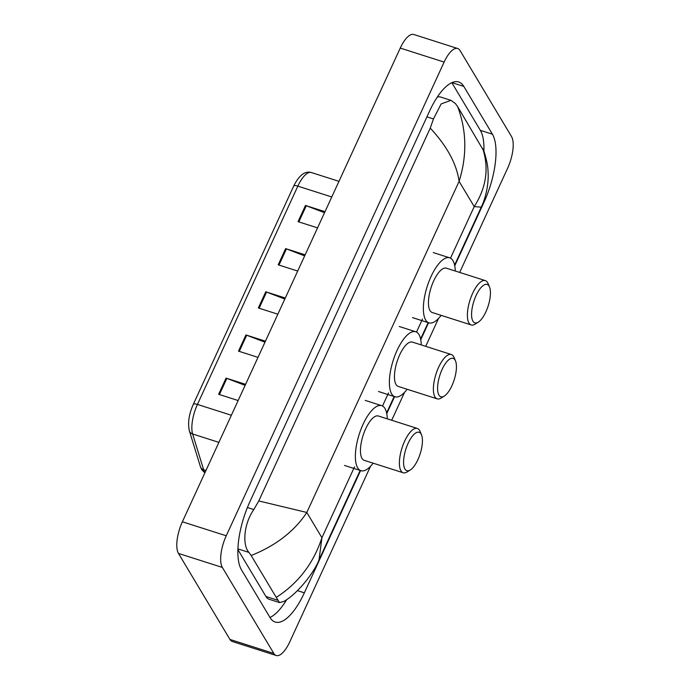 <?xml version="1.0" encoding="UTF-8"?>
<svg xmlns="http://www.w3.org/2000/svg" width="690" height="690" viewBox="0 0 690 690"><rect width="100%" height="100%" fill="white"/><g stroke="black" fill="none" stroke-linecap="round" stroke-linejoin="round"><path stroke-width="1.03" d="M370.547 466.242L289.748 641.916A24.823 9.255 -72.3 0 1 276.181 655.5A24.823 9.255 -72.3 0 1 273.809 653.439L222.344 567.43A24.823 9.255 -72.3 0 1 226.242 535.785L444.118 62.091A24.823 9.255 -72.3 0 1 457.694 48.507A24.823 9.255 -72.3 0 1 460.066 50.568L511.532 136.577A24.823 9.255 -72.3 0 1 507.624 168.222L459.695 272.429M276.181 655.5L232.306 641.493A24.823 9.255 -72.3 0 1 229.934 639.432L178.469 553.423A24.823 9.255 -72.3 0 1 182.376 521.778L400.252 48.084A24.823 9.255 -72.3 0 1 413.819 34.5L457.694 48.507M438.547 318.418L425.704 346.346M404.547 392.334L391.704 420.253M454.753 265.805L484.009 202.222A53.363 19.907 107.7 0 0 492.401 134.188L463.809 86.405A53.363 19.907 107.7 0 0 458.703 81.972A53.363 19.907 107.7 0 0 429.525 111.176L249.866 501.794A53.363 19.907 107.7 0 0 241.465 569.819L270.057 617.602A53.363 19.907 107.7 0 0 275.172 622.035A53.363 19.907 107.7 0 0 304.342 592.831L360.577 470.571M386.762 413.638L394.577 396.655M420.762 339.721L428.568 322.739M483.906 151.084A53.363 19.907 107.7 0 0 480.335 130.341L451.829 82.688M269.98 617.464A53.363 19.907 107.7 0 0 286.755 599.515M258.776 500.94L306.817 512.463C294.371 531.3 275.828 545.643 251.177 555.51L248.918 552.397C242.216 544.953 243.708 523.96 253.808 509.556L258.776 500.94L430.258 128.124L433.467 118.947L441.143 103.923L450.984 100.352L440.599 97.04A33.508 12.498 107.7 0 0 437.279 97.109M237.886 549.602L265.935 596.479A33.508 12.498 107.7 0 0 269.143 599.265L279.536 602.586L276.233 597.385C298.235 583.292 313.467 563.402 321.928 537.717L319.022 559.883C315.382 569.975 299.658 592.167 284.082 601.344L279.536 602.586M450.984 100.352L455.374 103.517L457.643 106.631L483.966 151.3M251.177 555.51L276.233 597.385M457.643 106.631C466.664 130.626 467.156 155.535 459.109 181.349C456.642 163.892 447.017 146.151 430.258 128.124M454.607 265.089L481.258 207.155L474.22 206.603C486.312 187.663 489.141 168.291 482.698 148.505M324.524 212.71L306.265 205.741A4.968 1.44 -155.3 0 0 305.489 205.465L324.999 211.692M317.547 227.881L298.046 221.654L305.489 205.465M264.969 342.197L246.71 335.228A4.968 1.44 -155.3 0 0 245.933 334.952L265.443 341.179M257.991 357.368L238.49 351.132L245.933 334.952M245.123 385.356L226.855 378.387A4.968 1.44 -155.3 0 0 226.079 378.111L245.588 384.339M238.145 400.528L218.635 394.301L226.079 378.111M304.678 255.869L286.41 248.9A4.968 1.44 -155.3 0 0 285.634 248.624L305.144 254.86M297.701 271.041L278.191 264.813L285.634 248.624M284.823 299.037L266.564 292.06A4.968 1.44 -155.3 0 0 265.779 291.792L285.289 298.02M277.846 314.2L258.336 307.973L265.779 291.792M421.072 433.95A20.165 7.521 -72.3 0 1 421.504 434.812A20.165 7.521 -72.3 0 1 420.176 453.77A20.165 7.521 -72.3 0 1 410.274 469.993A20.165 7.521 -72.3 0 1 404.944 469.019A20.165 7.521 -72.3 0 1 408.118 443.308A20.165 7.521 -72.3 0 1 421.072 433.95M410.274 469.993L407.109 471.969A23.27 8.677 -72.3 0 1 403.193 472.771A23.27 8.677 -72.3 0 1 400.959 470.839A23.27 8.677 -72.3 0 1 403.227 444.498A23.27 8.677 -72.3 0 1 417.346 428.447A23.27 8.677 -72.3 0 1 419.572 430.379A23.27 8.677 -72.3 0 1 420.072 431.379L421.504 434.812M417.346 428.447L378.405 416.01A23.27 8.677 107.7 0 0 364.286 432.061A23.27 8.677 107.7 0 0 362.026 458.41A23.27 8.677 107.7 0 0 364.251 460.342L403.193 472.771M373.126 463.171A34.129 12.731 -72.3 0 1 360.948 470.684A34.129 12.731 -72.3 0 1 357.679 467.846A34.129 12.731 -72.3 0 1 360.999 429.214A34.129 12.731 -72.3 0 1 381.708 405.668A34.129 12.731 -72.3 0 1 384.977 408.506A34.129 12.731 -72.3 0 1 387.28 418.847M455.072 360.033A20.165 7.521 -72.3 0 1 455.504 360.905A20.165 7.521 -72.3 0 1 454.175 379.862A20.165 7.521 -72.3 0 1 444.274 396.077A20.165 7.521 -72.3 0 1 438.944 395.103A20.165 7.521 -72.3 0 1 442.118 369.4A20.165 7.521 -72.3 0 1 455.072 360.033M444.274 396.077L441.108 398.052A23.27 8.677 -72.3 0 1 437.184 398.863A23.27 8.677 -72.3 0 1 434.959 396.931A23.27 8.677 -72.3 0 1 437.219 370.582A23.27 8.677 -72.3 0 1 451.338 354.531A23.27 8.677 -72.3 0 1 453.572 356.463A23.27 8.677 -72.3 0 1 454.072 357.463L455.504 360.905M451.338 354.531L412.404 342.093A23.27 8.677 107.7 0 0 398.285 358.153A23.27 8.677 107.7 0 0 396.017 384.494A23.27 8.677 107.7 0 0 398.251 386.426L437.184 398.863M407.117 389.264A34.129 12.731 -72.3 0 1 394.947 396.776A34.129 12.731 -72.3 0 1 391.679 393.938A34.129 12.731 -72.3 0 1 394.999 355.298A34.129 12.731 -72.3 0 1 415.708 331.752A34.129 12.731 -72.3 0 1 418.977 334.59A34.129 12.731 -72.3 0 1 421.271 344.931M489.072 286.126A20.165 7.521 -72.3 0 1 489.503 286.988A20.165 7.521 -72.3 0 1 488.166 305.946A20.165 7.521 -72.3 0 1 478.265 322.17A20.165 7.521 -72.3 0 1 472.935 321.195A20.165 7.521 -72.3 0 1 476.109 295.484A20.165 7.521 -72.3 0 1 489.072 286.126M478.265 322.17L475.1 324.136A23.27 8.677 -72.3 0 1 471.184 324.947A23.27 8.677 -72.3 0 1 468.959 323.015A23.27 8.677 -72.3 0 1 471.218 296.666A23.27 8.677 -72.3 0 1 485.337 280.614A23.27 8.677 -72.3 0 1 487.563 282.546A23.27 8.677 -72.3 0 1 488.063 283.547L489.503 286.988M485.337 280.614L446.404 268.186A23.27 8.677 107.7 0 0 432.276 284.237A23.27 8.677 107.7 0 0 430.017 310.578A23.27 8.677 107.7 0 0 432.242 312.518L471.184 324.947M441.117 315.347A34.129 12.731 -72.3 0 1 428.939 322.86A34.129 12.731 -72.3 0 1 425.678 320.022A34.129 12.731 -72.3 0 1 428.99 281.382A34.129 12.731 -72.3 0 1 449.707 257.836A34.129 12.731 -72.3 0 1 452.968 260.673A34.129 12.731 -72.3 0 1 455.271 271.015M450.501 258.172L474.22 206.603L459.109 181.349L306.817 512.463L321.928 537.717L354.522 466.845M422.522 319.013L416.501 332.088M388.522 392.929L382.51 406.005M444.118 62.091L400.252 48.084M226.242 535.785L182.376 521.778M222.344 567.43L178.469 553.423M273.809 653.439L229.934 639.432M483.397 202.023L484.009 202.222M480.335 130.341L492.401 134.188M297.45 590.631L304.342 592.831M451.967 82.627L463.809 86.405M237.912 548.878L248.918 552.397M247.399 507.512L253.808 509.556M426.92 116.86L433.467 118.947M265.935 596.479L277.509 600.179M293.655 186.257A6.201 1.794 24.7 0 1 293.707 186.05A6.201 1.794 24.7 0 1 297.839 186.128L197.435 404.426A24.823 9.255 107.7 0 0 192.631 433.984L203.645 469.761A24.823 9.255 107.7 0 0 204.542 471.831A24.823 9.255 107.7 0 0 205.025 472.529M204.844 472.917L201.696 469.623L200.419 466.707A6.201 5.072 162.9 0 0 203.645 469.761L205.956 470.494M231.366 415.259L197.435 404.426A6.201 1.794 -155.3 0 0 193.304 404.349L293.707 186.05C299.089 175.208 304.989 170.706 311.406 172.543A24.823 9.255 107.7 0 0 297.839 186.128L331.769 196.969M218.894 442.376L192.631 433.984A6.201 5.072 162.9 0 1 189.405 430.94C187.602 423.203 188.896 414.336 193.304 404.349M266.564 292.06L259.13 308.223M246.71 335.228L239.275 351.391M226.855 378.387L219.42 394.551M286.41 248.9L278.984 265.064M306.265 205.741L298.83 221.904M319.039 559.849L360.163 470.433M386.616 412.913L394.163 396.517M420.615 339.006L428.154 322.61M483.802 150.8C486.51 159.054 487.925 166.023 488.046 171.715C489.038 184.842 485.087 199.445 481.258 207.164L481.258 207.164M200.419 466.707L189.405 430.94M311.406 172.543L338.954 181.341M360.948 470.684L344.5 465.431M381.708 405.668L365.26 400.416M394.947 396.776L378.491 391.515M415.708 331.752L399.251 326.499M428.939 322.86L412.491 317.607M449.707 257.836L433.251 252.583"/></g></svg>
